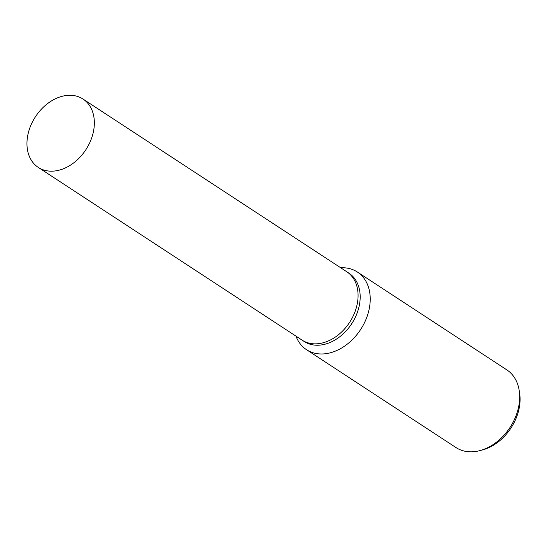<?xml version="1.0" encoding="UTF-8"?>
<svg xmlns="http://www.w3.org/2000/svg" width="547" height="547" viewBox="0 0 547 547"><rect width="100%" height="100%" fill="white"/><g stroke="black" fill="none" stroke-linecap="round" stroke-linejoin="round"><path stroke-width="0.82" d="M301.903 340.015A40.847 30.119 -56.8 0 0 302.006 340.084L304.105 341.458A40.847 30.119 -56.8 0 0 337.896 338.128A40.847 30.119 -56.8 0 0 359.782 302.641A40.847 30.119 -56.8 0 0 348.856 273.11L346.757 271.736A40.847 30.119 -56.8 0 0 346.654 271.668M346.757 271.736A40.847 30.119 -56.8 0 1 357.683 301.267A40.847 30.119 -56.8 0 1 335.796 336.754A40.847 30.119 -56.8 0 1 302.006 340.084A40.847 30.119 -56.8 0 0 335.796 336.754A40.847 30.119 -56.8 0 0 357.683 301.267A40.847 30.119 -56.8 0 0 346.757 271.736L83.028 99.055A40.847 30.119 -56.8 0 0 49.237 102.392A40.847 30.119 -56.8 0 0 27.35 137.878A40.847 30.119 -56.8 0 0 38.276 167.409A40.847 30.119 -56.8 0 0 72.06 164.079A40.847 30.119 -56.8 0 0 93.954 128.586A40.847 30.119 -56.8 0 0 83.028 99.055M295.961 336.125A46.42 34.222 -56.8 0 0 306.511 349.69A46.42 34.222 -56.8 0 0 344.904 345.902A46.42 34.222 -56.8 0 0 369.779 305.575A46.42 34.222 -56.8 0 0 357.362 272.016A46.42 34.222 -56.8 0 0 340.713 267.777M306.511 349.69L455.959 447.542A46.42 34.222 -56.8 0 0 479.685 450.673A46.42 34.222 -56.8 0 0 519.226 403.426A46.42 34.222 -56.8 0 0 519.171 390.36A46.42 34.222 -56.8 0 0 506.816 369.868L357.362 272.016M479.685 450.673L482.297 449.996A43.849 32.328 -56.8 0 0 519.65 405.368A43.849 32.328 -56.8 0 0 519.595 393.026L519.171 390.36M302.006 340.084L38.276 167.409"/></g></svg>
